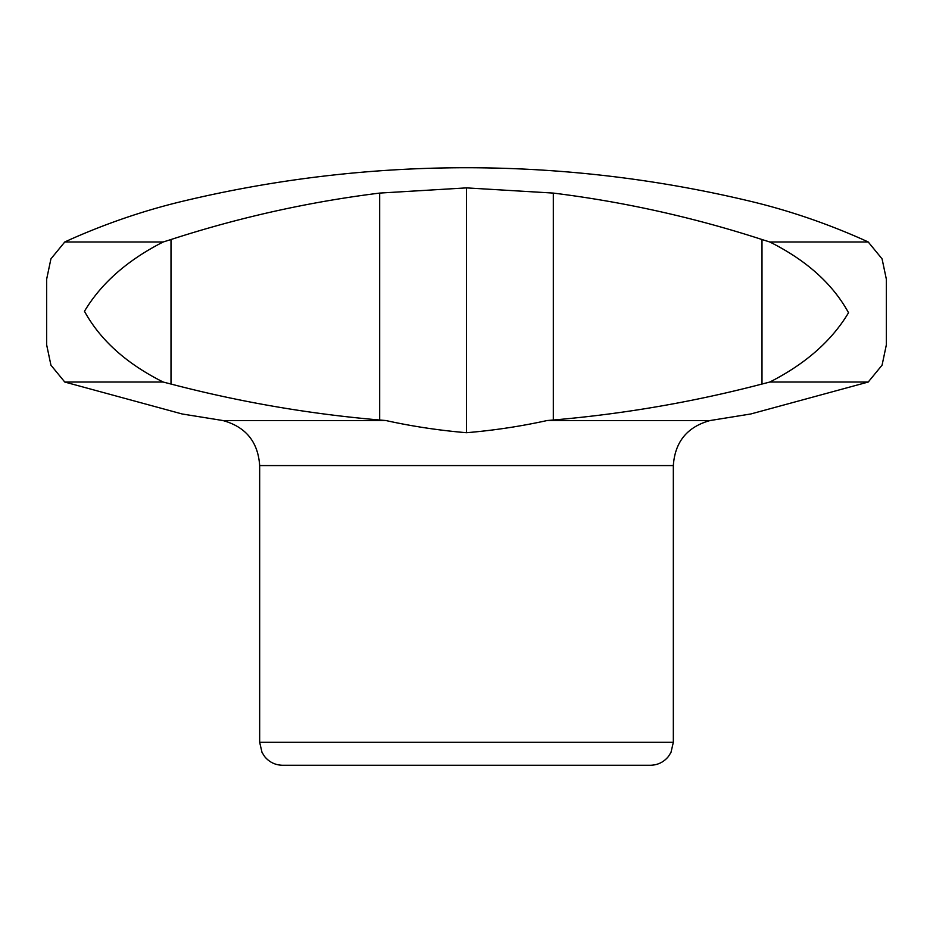 <?xml version="1.0" encoding="UTF-8"?>
<svg xmlns="http://www.w3.org/2000/svg" width="933" height="933" viewBox="0 0 933 933"><rect width="100%" height="100%" fill="white"/><g stroke="black" fill="none" stroke-linecap="round" stroke-linejoin="round"><path stroke-width="1.4" d="M64.774 382.04L163.193 382.04C126.491 363.672 100.251 340.09 84.471 311.284C101.207 283.27 127.448 260.167 163.193 241.985L171.007 239.524A1201.296 1160.804 -90 0 1 379.684 193.084L466.5 187.883L466.5 432.714C438.988 430.381 412.118 426.323 385.9 420.538L222.894 420.538L182.18 413.984L64.774 382.04L50.93 365.165L46.65 344.837L46.65 279.189L50.918 258.884L64.774 241.985L70.138 239.524A1201.296 848.26 90 0 1 182.18 201.376A1218.055 1218.055 0 0 1 466.5 167.73C562.599 167.777 657.368 178.984 750.82 201.376A1201.296 848.26 -90 0 1 862.862 239.524L868.226 241.985L882.07 258.861L886.35 279.2L886.35 344.837L882.082 365.141L868.226 382.04L769.807 382.04C805.552 363.858 831.793 340.755 848.529 312.742C832.749 283.947 806.509 260.354 769.807 241.985L761.993 239.524L761.993 384.046L769.807 382.04M868.226 241.985L769.807 241.985M163.193 241.985L64.774 241.985M466.5 187.883L553.316 193.084A1201.296 1160.804 90 0 1 761.993 239.524M385.9 420.538L379.684 420.013C309.173 413.96 239.618 401.971 171.007 384.046L163.193 382.04M259.666 742.283L673.334 742.283L670.99 752.395L668.401 756.511C663.725 762.191 657.707 765.107 650.359 765.27L282.641 765.27C275.293 765.107 269.275 762.191 264.599 756.511L262.01 752.395L259.666 742.283L259.666 465.567C258.044 441.869 245.787 426.859 222.894 420.538M553.316 193.084L553.316 420.013C623.827 413.96 693.382 401.971 761.993 384.046M553.316 420.013L547.1 420.538C520.812 426.334 493.954 430.393 466.5 432.714M868.226 382.04L750.82 413.972L710.106 420.538L547.1 420.538M673.334 742.283L673.334 465.567L259.666 465.567M379.684 193.084L379.684 420.013M171.007 239.524L171.007 384.046M46.65 344.837L46.65 279.189M886.35 344.837L886.35 279.2M673.334 465.567C674.956 441.869 687.213 426.859 710.106 420.538"/></g></svg>

